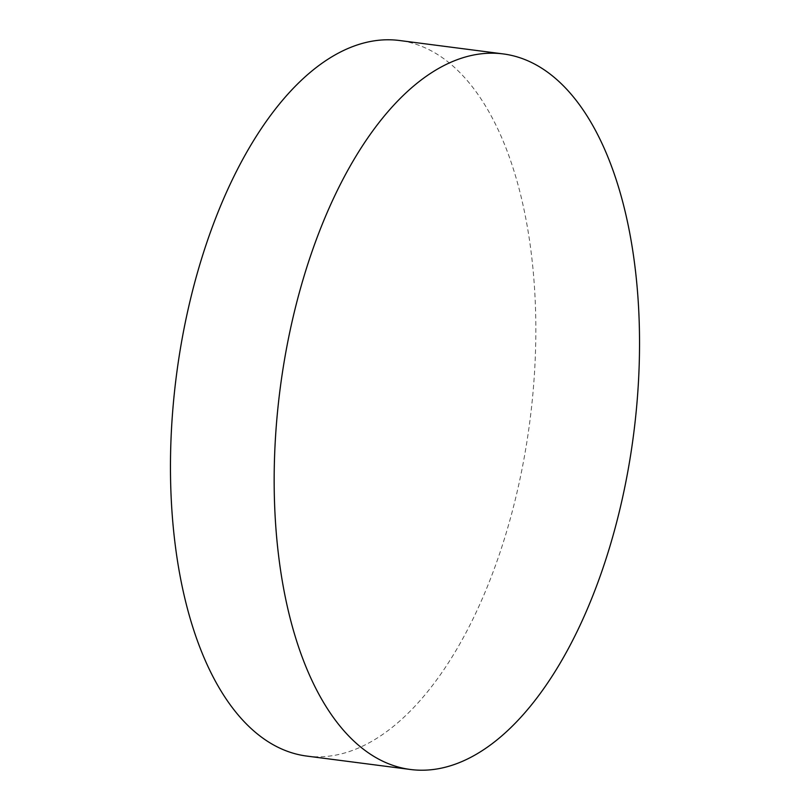 <?xml version="1.0" encoding="UTF-8"?>
<svg xmlns="http://www.w3.org/2000/svg" width="810" height="810" viewBox="0 0 810 810"><rect width="100%" height="100%" fill="white"/><g stroke="black" fill="none" stroke-linecap="round" stroke-linejoin="round"><path stroke-width="0.61" stroke-dasharray="4.05 3.04" d="M306.848 756.084A360.774 178.2 97.4 0 0 473.769 617.321A360.774 178.2 97.4 0 0 530.925 250.513A360.774 178.2 97.4 0 0 399.451 40.5"/><path stroke-width="1.21" d="M503.152 53.916L399.451 40.5A360.774 178.2 97.4 0 0 232.531 179.253A360.774 178.2 97.4 0 0 175.375 546.072A360.774 178.2 97.4 0 0 306.848 756.084L410.548 769.5A360.774 178.2 -82.6 0 1 279.075 559.487A360.774 178.2 -82.6 0 1 336.231 192.679A360.774 178.2 -82.6 0 1 503.152 53.916A360.774 178.2 -82.6 0 1 634.625 263.928A360.774 178.2 -82.6 0 1 577.469 630.747A360.774 178.2 -82.6 0 1 410.548 769.5"/></g></svg>
